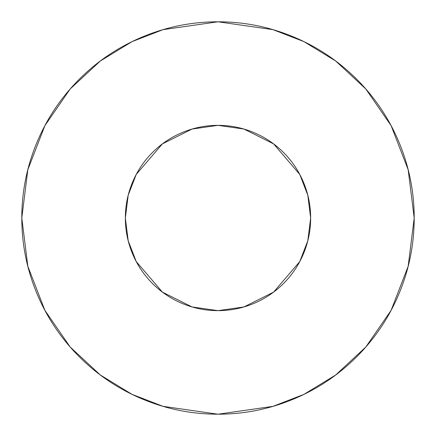 <?xml version="1.0" encoding="UTF-8"?>
<svg xmlns="http://www.w3.org/2000/svg" width="436" height="436" viewBox="0 0 436 436"><rect width="100%" height="100%" fill="white"/><g stroke="black" fill="none" stroke-linecap="round" stroke-linejoin="round"><path stroke-width="0.65" d="M218 21.8L272.936 29.648L303.974 41.638L335.72 61.04L365.82 88.993L391.119 125.672L408.161 169.702L414.2 218L408.161 266.298L391.119 310.328L365.82 347.007L335.72 374.96L303.974 394.362L272.936 406.352L218 414.2C191.982 414.2 166.955 409.224 142.915 399.267C118.881 389.31 97.664 375.129 79.265 356.735C60.871 338.336 46.69 317.119 36.733 293.085C26.776 269.045 21.8 244.018 21.8 218C21.8 191.982 26.776 166.955 36.733 142.915C46.69 118.881 60.871 97.664 79.265 79.265C97.664 60.871 118.881 46.69 142.915 36.733C166.955 26.776 191.982 21.8 218 21.8C244.018 21.8 269.045 26.776 293.085 36.733C317.119 46.69 338.336 60.871 356.735 79.265C375.129 97.664 389.31 118.881 399.267 142.915C409.224 166.955 414.2 191.982 414.2 218C414.2 244.018 409.224 269.045 399.267 293.085C389.31 317.119 375.129 338.336 356.735 356.735C338.336 375.129 317.119 389.31 293.085 399.267C269.045 409.224 244.018 414.2 218 414.2L163.064 406.352L132.026 394.362L100.28 374.96L70.18 347.007L44.881 310.328L27.839 266.298L21.8 218L27.839 169.702L44.881 125.672L70.18 88.993L100.28 61.04L132.026 41.638L163.064 29.648L218 21.8M218 310.65L192.058 306.944L162.41 292.12L136.25 261.6L128.2 240.808L125.35 218L128.2 195.192L136.25 174.4L162.41 143.88L192.058 129.056L218 125.35L243.942 129.056L273.59 143.88L299.75 174.4L307.8 195.192L310.65 218L307.8 240.808L299.75 261.6L273.59 292.12L243.942 306.944L218 310.65C230.284 310.65 242.105 308.301 253.458 303.598C264.805 298.894 274.827 292.202 283.514 283.514C292.202 274.827 298.894 264.805 303.598 253.458C308.301 242.105 310.65 230.284 310.65 218C310.65 205.716 308.301 193.895 303.598 182.542C298.894 171.195 292.202 161.173 283.514 152.486C274.827 143.798 264.805 137.106 253.458 132.402C242.105 127.699 230.284 125.35 218 125.35C205.716 125.35 193.895 127.699 182.542 132.402C171.195 137.106 161.173 143.798 152.486 152.486C143.798 161.173 137.106 171.195 132.402 182.542C127.699 193.895 125.35 205.716 125.35 218C125.35 230.284 127.699 242.105 132.402 253.458C137.106 264.805 143.798 274.827 152.486 283.514C161.173 292.202 171.195 298.894 182.542 303.598C193.895 308.301 205.716 310.65 218 310.65"/></g></svg>
